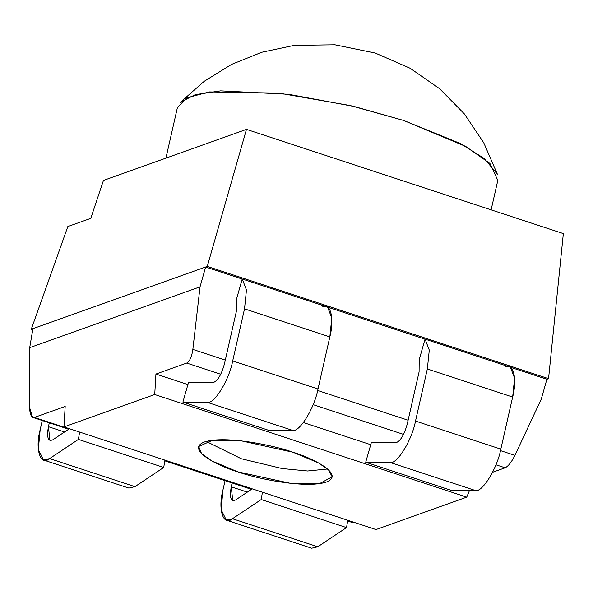 <?xml version="1.0" encoding="UTF-8"?>
<svg xmlns="http://www.w3.org/2000/svg" width="593" height="593" viewBox="0 0 593 593"><rect width="100%" height="100%" fill="white"/><g stroke="black" fill="none" stroke-linecap="round" stroke-linejoin="round"><path stroke-width="0.89" d="M325.275 306.314L322.8 306.714L325.275 306.314M242.196 279.036L236.377 299.643L242.196 279.036L205.638 267.013L32.919 328.663L29.702 347.654L29.65 407.688C29.887 414.64 31.473 417.895 34.401 417.442L69.188 428.88L34.401 417.442L32.556 417.279L29.65 407.688L29.702 347.654L200.034 286.849L29.702 347.654L32.919 328.663L207.283 266.42L548.547 378.668L563.35 233.605L246.466 129.378L563.35 233.605L548.547 378.668L546.894 379.261L541.29 399.096L514.924 455.365C511.581 462.058 508.32 466.202 505.125 467.803L495.948 464.779L505.125 467.803L492.59 472.28L505.125 467.803C508.32 466.202 511.581 462.058 514.924 455.365L500.47 450.613L514.924 455.365L541.29 399.096L546.894 379.261L510.328 367.23L546.894 379.261L548.547 378.668L207.283 266.42L246.466 129.378L207.283 266.42L205.638 267.013L200.034 286.849L205.638 267.013L242.196 279.036M327.581 307.078L242.263 279.014L327.581 307.078L331.784 318.041L329.841 336.906L244.524 308.849L329.841 336.906L318.004 388.986L329.841 336.906C334.519 319.056 330.642 302.452 322.8 306.714M425.018 339.166L419.199 359.781L425.018 339.166L327.514 307.1L425.018 339.166M508.09 366.452L505.614 366.852L508.09 366.452M510.395 367.208L425.085 339.144L510.395 367.208L514.598 378.171L512.656 397.043L500.826 449.123C497.379 468.099 482.183 492.835 475.386 490.522L451.028 490.292L365.711 462.236L371.337 442.6L395.694 442.823L371.337 442.6L365.711 462.236L390.075 462.458C396.865 464.771 412.061 440.036 415.508 421.06L427.345 368.979L429.288 350.115L425.085 339.144L429.288 350.115L427.345 368.979L415.508 421.06C412.061 440.036 396.865 464.771 390.075 462.458L365.711 462.236L451.028 490.292L475.386 490.522L390.075 462.458L475.386 490.522C482.183 492.835 497.379 468.099 500.826 449.123L415.508 421.06L500.826 449.123L512.656 397.043L427.345 368.979L512.656 397.043C517.333 379.194 513.464 362.59 505.614 366.852M206.238 441.422L241.277 458.737L282.053 468.537L307.619 470.99L327.573 468.989L307.619 470.99L282.053 468.537L241.277 458.737L206.238 441.422M292.86 452.214L241.536 440.895L212.561 440.251L198.699 446.507L201.568 453.608L211.657 460.85L237.852 471.85L290.392 483.31L319.508 483.643L332.176 476.831L328.515 469.841L318.367 462.844L292.86 452.214C311.785 457.685 345.815 474.541 326.291 482.079C305.106 489.069 254.575 478.106 237.852 471.85C218.921 466.387 184.89 449.531 204.415 441.993C225.599 434.995 276.138 445.958 292.86 452.214M186.713 363.064L155.937 374.057L187.914 384.575L155.937 374.057L154.729 394.523L466.735 497.149L469.508 490.463L466.735 497.149L154.729 394.523L63.97 426.923L375.984 529.549L466.735 497.149L375.984 529.549L63.97 426.923L65.178 406.45L34.401 417.442L65.178 406.45L63.97 426.923L154.729 394.523L155.937 374.057L186.713 363.064L220.766 374.265L186.713 363.064C189.716 361.404 191.761 356.86 192.851 349.425C191.761 356.86 189.716 361.404 186.713 363.064M303.401 422.557L370.736 444.706L303.401 422.557M403.581 434.402L313.126 404.648L403.581 434.402M164.891 460.361L252.003 489.01L164.891 460.361M347.706 520.491L353.176 522.048L347.706 520.491M67.832 226.556L90.773 218.365L103.456 180.428L246.466 129.378L103.456 180.428L90.773 218.365L67.832 226.556L31.273 329.256L67.832 226.556M352.82 522.174L350.737 521.484M408.117 420.237L317.655 390.483L408.117 420.237M225.296 360.099L192.851 349.425L200.034 286.849L192.851 349.425L225.296 360.099M32.741 329.738L31.273 329.256L32.919 328.663L31.273 329.256L32.741 329.738M163.72 467.462L78.402 439.398L49.634 458.589L134.952 486.653L163.72 467.462L134.952 486.653L49.634 458.589L43.541 460.012L38.315 449.553L40.176 429.651L42.251 420.526L40.176 429.651C34.846 449.301 40.494 466.595 49.634 458.589L78.402 439.398L79.618 432.067L78.402 439.398L163.72 467.462L164.928 460.131L163.72 467.462M52.725 439.858L69.433 428.717L52.725 439.858C48.003 441.755 46.573 437.375 48.426 426.701L49.953 440.503L52.725 439.858M43.541 460.012L128.851 488.076L134.952 486.653L124.797 483.31M64.518 431.993L48.426 426.701L64.518 431.993M49.308 422.846L48.426 426.701L49.308 422.846M242.263 279.014L246.466 289.977L244.524 308.849L232.693 360.922L318.004 388.986L232.693 360.922C229.246 379.905 214.051 404.634 207.254 402.328L292.571 430.385C299.369 432.697 314.564 407.969 318.004 388.986C314.564 407.969 299.369 432.697 292.571 430.385L207.254 402.328L182.896 402.098L268.206 430.162L292.571 430.385L268.206 430.162L182.896 402.098L207.254 402.328C214.051 404.634 229.246 379.905 232.693 360.922L244.524 308.849L246.466 289.977L242.263 279.014M236.273 311.792L236.377 299.643L236.273 311.792L224.443 363.872L236.273 311.792M212.88 382.685C217.498 381.255 221.352 374.984 224.443 363.872C221.352 374.984 217.498 381.255 212.88 382.685L188.522 382.463L212.88 382.685M188.522 382.463L182.896 402.098L188.522 382.463M226.356 520.15L311.673 548.206L317.766 546.783L232.449 518.727L226.356 520.15L221.13 509.683L222.998 489.781L225.066 480.656L222.998 489.781C217.661 509.431 223.309 526.725 232.449 518.727L261.224 499.536L262.432 492.197L261.224 499.536L346.534 527.6L347.75 520.261L346.534 527.6L317.766 546.783L307.611 543.447M252.247 488.847L235.547 499.995C230.825 501.893 229.387 497.505 231.248 486.838L232.122 482.976L231.248 486.838L247.333 492.131L231.248 486.838L232.775 500.64L235.547 499.995L252.247 488.847M419.199 359.781L419.088 371.922L407.258 424.002C404.167 435.114 400.312 441.385 395.694 442.823C400.312 441.385 404.167 435.114 407.258 424.002L419.088 371.922L419.199 359.781M346.534 527.6L261.224 499.536L232.449 518.727L317.766 546.783L346.534 527.6M491.13 209.848L497.816 180.405L489.959 163.483L465.661 146.397L403.618 120.446L350.307 105.569L278.984 93.116L209.262 91.922L186.773 97.823L177.403 107.607L165.921 158.123M180.42 102.255L195.223 94.672L220.64 90.855L288.576 94.28L354.273 106.51L403.618 120.446L460.049 143.395L484.281 158.494L497.408 174.268L483.762 142.794L464.363 113.915L439.658 88.75L410.193 68.299L375.213 53.044L334.897 44.794L294.21 45.372L261.839 52.236L231.618 64.385L204.251 81.285L180.42 102.255M32.949 417.465L68.684 429.213M164.81 460.835L251.499 489.351M347.631 520.973L351.597 522.277"/></g></svg>
